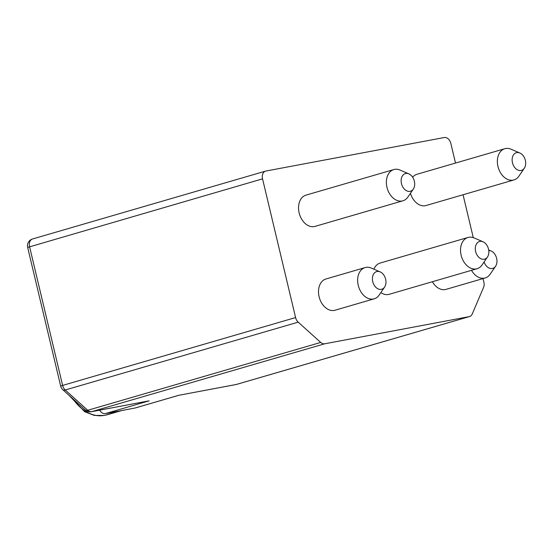 <?xml version="1.0" encoding="UTF-8"?>
<svg xmlns="http://www.w3.org/2000/svg" width="553" height="553" viewBox="0 0 553 553"><rect width="100%" height="100%" fill="white"/><g stroke="black" fill="none" stroke-linecap="round" stroke-linejoin="round"><path stroke-width="0.83" d="M455.506 163.066L450.84 143.469A7.071 5.032 73.8 0 0 444.246 137.531L265.862 171.05A7.071 5.032 73.8 0 0 265.523 171.133A7.071 5.032 73.8 0 0 262.544 178.854L295.592 317.567A7.071 5.032 73.8 0 0 298.198 322.157L320.705 342.438A7.071 5.032 73.8 0 0 324.687 343.793L91.722 411.639A7.071 5.032 -106.2 0 1 87.74 410.285A7.071 3.263 132 0 1 85.349 410.015A7.071 7.071 0 0 0 91.39 411.715A7.071 4.963 -100.6 0 0 91.722 411.639L149.13 400.849L91.39 411.715M463.055 194.753L473.271 237.624M483.025 278.588L483.882 282.189A7.071 5.032 73.8 0 1 483.592 287.318L472.262 313.959A7.071 5.032 73.8 0 1 469.58 316.551A7.071 5.032 73.8 0 1 469.241 316.634L324.687 343.793M408.874 173.863L400.061 170.075A16.265 11.572 73.8 0 0 393.819 169.564L305.975 195.14A16.265 11.572 73.8 0 0 299.132 212.905A16.265 11.572 73.8 0 0 315.072 226.377L402.916 200.801A16.265 11.572 73.8 0 0 407.907 197.02L413.305 189.091A9.194 6.539 73.8 0 0 414.356 181.19A9.194 6.539 73.8 0 0 408.874 173.863A9.194 6.539 73.8 0 0 401.471 183.61A9.194 6.539 73.8 0 0 406.794 190.868A9.194 6.539 73.8 0 0 413.305 189.091M432.384 281.726A16.265 11.572 73.8 0 0 446.043 289.364L485.188 277.959A16.265 11.572 -106.2 0 1 471.529 270.327M365.098 267.583L325.952 278.982A16.265 11.572 73.8 0 0 319.102 296.74A16.265 11.572 73.8 0 0 335.049 310.219L374.194 298.82A16.265 11.572 -106.2 0 1 358.247 285.341A16.265 11.572 -106.2 0 1 365.098 267.583A16.265 11.572 -106.2 0 1 371.34 268.087L380.153 271.882A9.194 6.539 -106.2 0 1 385.635 279.21A9.194 6.539 -106.2 0 1 384.584 287.111A9.194 6.539 -106.2 0 1 378.072 288.887A9.194 6.539 -106.2 0 1 372.75 281.629A9.194 6.539 -106.2 0 1 380.153 271.882M380.851 292.592A16.265 11.572 73.8 0 0 389.236 294.293L477.073 268.71A16.265 11.572 73.8 0 0 482.071 264.928L487.47 257.007A9.194 6.539 73.8 0 0 488.513 249.106A9.194 6.539 73.8 0 0 483.032 241.772A9.194 6.539 73.8 0 0 475.635 251.525A9.194 6.539 73.8 0 0 480.951 258.776A9.194 6.539 73.8 0 0 487.47 257.007M483.032 241.772L474.218 237.984A16.265 11.572 73.8 0 0 467.976 237.472L380.139 263.055A16.265 11.572 73.8 0 0 373.89 269.187M410.45 193.28A16.265 11.572 73.8 0 0 426.066 205.522L513.91 179.946A16.265 11.572 73.8 0 0 518.901 176.165L524.299 168.236A9.194 6.539 73.8 0 0 525.35 160.335A9.194 6.539 73.8 0 0 519.868 153.001A9.194 6.539 73.8 0 0 512.465 162.755A9.194 6.539 73.8 0 0 517.788 170.013A9.194 6.539 73.8 0 0 524.299 168.236M519.868 153.001L511.055 149.213A16.265 11.572 73.8 0 0 504.813 148.709L416.969 174.285A16.265 11.572 73.8 0 0 412.642 177.195M504.813 148.709A16.265 11.572 73.8 0 0 497.963 166.467A16.265 11.572 73.8 0 0 513.91 179.946M467.976 237.472A16.265 11.572 73.8 0 0 461.133 255.237A16.265 11.572 73.8 0 0 477.073 268.71M393.819 169.564A16.265 11.572 73.8 0 0 386.969 187.322A16.265 11.572 73.8 0 0 402.916 200.801M488.776 250.55A9.194 6.539 -106.2 0 1 491.147 251.021A9.194 6.539 -106.2 0 1 496.629 258.355A9.194 6.539 -106.2 0 1 495.578 266.256L490.179 274.177A16.265 11.572 -106.2 0 1 485.188 277.959M495.578 266.256A9.194 6.539 -106.2 0 1 484.089 261.963M384.584 287.111L379.185 295.039A16.265 11.572 -106.2 0 1 374.194 298.82M85.349 410.015L62.842 389.734A7.071 3.263 -48 0 0 65.233 389.996L298.198 322.157M320.705 342.438L87.74 410.285L65.233 389.996A7.071 5.032 -106.2 0 1 62.62 385.413L60.699 386.118A7.071 7.071 0 0 0 62.842 389.734M295.592 317.567L62.62 385.413L29.572 246.693A7.071 5.032 -106.2 0 1 32.551 238.972A7.071 7.071 0 0 0 27.65 247.405L262.544 178.854M235.937 384.556A7.071 7.071 0 0 0 236.608 384.39A7.071 5.032 -106.2 0 1 236.269 384.473A7.071 4.963 79.4 0 1 235.937 384.556L178.868 395.277L135.374 407.941A7.071 5.032 -106.2 0 1 135.036 408.024L120.913 410.679L105.637 415.123A42.436 30.18 -106.2 0 0 107.683 414.639L105.374 415.192A5.661 3.968 -100.6 0 0 105.637 415.123L119.427 410.955L105.305 413.609A7.071 5.032 -106.2 0 1 99.678 410.16M178.868 395.277L236.269 384.473L469.241 316.634M149.13 400.849L105.305 413.609M135.036 408.024L178.861 395.264M105.374 415.192L103.888 415.469A5.661 3.968 -100.6 0 0 104.151 415.407A42.436 30.18 -106.2 0 1 72.941 398.837M491.147 251.021L488.693 249.97M60.699 386.118L27.65 247.405M236.608 384.39L469.58 316.551M103.888 415.469L94.217 415.393L84.644 411.702L68.911 395.201M107.683 414.639L121.95 410.485M32.551 238.972L265.523 171.133"/></g></svg>
